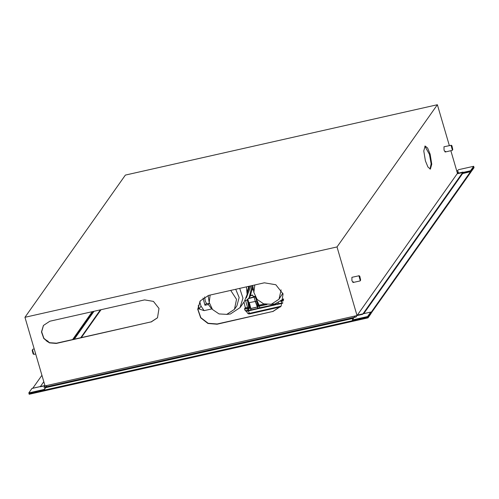 <?xml version="1.0" encoding="UTF-8"?>
<svg xmlns="http://www.w3.org/2000/svg" width="499" height="499" viewBox="0 0 499 499"><rect width="100%" height="100%" fill="white"/><g stroke="black" fill="none" stroke-linecap="round" stroke-linejoin="round"><path stroke-width="0.75" d="M430.144 154.203L427.624 148.053L425.173 145.995L423.776 150.923L425.416 160.89L427.936 167.04L430.381 169.099L431.785 164.171L430.144 154.203M430.032 169.105L431.105 163.791L429.471 154.353L424.855 146.138M157.578 317.713L151.216 321.861L56.487 343.212L49.551 342.67L43.937 338.359L41.648 331.829L43.5 325.404M151.072 322.061L157.509 317.813L158.981 308.469L153.424 301.371L144.591 299.899L49.863 321.256L43.425 325.504L41.504 331.935L43.756 338.509L49.376 342.857L56.343 343.412L151.216 321.861M281.193 306.012L272.903 311.438L217.177 324.001L208.152 323.283L200.847 317.67L197.885 309.168L200.317 300.816M272.76 311.638L281.124 306.118L283.033 293.967L275.81 284.742L264.333 282.833L208.613 295.389L200.242 300.916L197.741 309.274L200.673 317.819L207.983 323.477L217.034 324.2L272.903 311.438M359.76 276.203L359.436 276.34L360.64 280.095L359.76 276.203L359.118 275.76L351.889 277.288L351.945 280.644L353.061 282.49L353.361 281.81M451.888 145.702L451.564 145.839L452.768 149.588L451.888 145.702L451.246 145.259L444.016 146.787L444.073 150.137L445.189 151.989L445.488 151.309M457.115 172.174L458.494 171.862L356.018 317.021L43.968 387.361L45.004 385.889L357.059 315.549L337 246.961L437.398 104.753L449.337 145.589M45.004 385.889L24.95 317.302L337 246.961M43.8 381.76L40.244 386.794L44.96 385.733M363.746 313.653L463.097 172.922M45.397 387.748L353.529 318.293M450.84 150.71L457.452 173.34L463.022 172.08L362.63 314.295L357.059 315.549M24.95 317.302L125.349 175.093L437.398 104.753M359.523 276.608L360.446 279.914L359.523 276.608M358.912 275.704L360.29 280.669M451.651 146.101L452.574 149.413L451.651 146.101M451.04 145.203L452.418 150.168M35.691 354.028L33.782 354.352L32.522 349.824L32.815 349.213L34.188 348.901M33.782 354.352L33.14 353.916L32.161 350.392L32.653 349.356M41.91 375.292L32.753 388.259M44.904 385.54L31.948 388.459L28.799 392.919L29.185 394.247L367.988 317.882L370.963 313.665L371 312.673L367.788 317.214L28.992 393.586L43.706 390.268L45.995 386.906M46.9 385.465L44.068 389.482L28.799 392.919M93.993 311.307L74.307 339.195M93.207 311.482L73.515 339.376M355.163 315.979L352.325 319.99L353.08 320.533L367.788 317.214L367.988 317.882M470.651 171.519L473.857 166.972L474.05 167.639L471.075 171.856L470.651 171.519M456.722 170.833L457.795 170.589M456.984 171.743L458.394 169.747L473.663 166.304L473.857 166.972L470.869 171.207L470.844 172.174L371.038 313.391M371.088 312.461L470.488 171.737L462.685 173.496M371.156 313.366L370.776 312.985L367.788 317.214L367.595 316.553L370.745 312.087L357.371 315.106M352.325 319.99L367.595 316.553M457.14 173.783L470.513 170.77L473.663 166.304M371.156 312.449L370.745 312.087M470.513 170.77L470.488 171.737M254.802 284.979L253.835 292.395L257.122 299.4L263.628 303.816L271.331 304.265L278.991 299.207L281.13 289.838M282.802 293.237L278.991 299.207M270.732 304.39L274.974 303.972L283.613 298.882M246.3 297.878L250.916 285.852M252.101 285.59L249.045 297.859L246.556 300.248L244.915 300.704M249.045 297.859L250.224 296.188L252.712 286.913M210.148 295.046L209.206 302.481L212.512 309.505L219.042 313.921L226.771 314.37L234.461 309.293L236.514 299.331L230.731 290.406M208.145 295.502L209.168 302.244M226.44 314.439L230.395 314.021L240.044 307.646L242.938 298.14L239.726 288.378M199.712 301.776L201.06 306.118L204.06 310.621L212.019 308.9M203.024 298.009L204.958 305.238L208.301 304.484L211.751 309.018M204.627 296.936L205.245 300.916L206.567 303.735M246.444 286.863L247.155 294.485L244.416 301.452L240.044 307.646M209.374 303.355L205.919 303.879L204.958 305.238M209.262 303.13L208.301 304.484M198.209 305.65L199.138 308.831L197.878 309.074M201.06 306.118L199.138 308.831M235.709 289.283L239.177 297.529L236.9 305.837L234.461 309.293M247.279 291.241L248.471 287.649L249.512 286.17M248.334 286.438L248.471 287.649M247.286 293.125L249.594 286.152M252.725 285.447L253.848 292.464M282.665 299.874L283.551 299.674M283.42 300.579L281.268 301.065M266.241 304.452L259.299 306.012L259.05 305.195L263.771 304.134M264.782 304.159L264.426 304.066M263.734 303.854L264.47 304.228M259.299 306.012L257.565 306.236M255.706 297.454L259.05 305.195L258.413 305.257L256.904 300.61M253.654 296.911L252.531 295.015L253.542 297.061L254.87 296.294L254.134 296.849L254.166 297.404L255.301 301.465L256.542 300.934L257.84 305.301L258.413 305.257L258.694 306.074M258.095 306.118L257.84 305.301L257.079 305.469M250.411 306.972L250.08 307.047L247.791 299.182M254.134 296.849L248.652 298.302M247.248 299.674L248.003 302.918L255.301 301.465M249.749 308.051L249.531 307.228L250.08 307.047L250.336 307.864L247.86 308.594L245.627 308.594L245.34 307.777L249.531 307.228L248.334 302.999M248.259 302.999L249.581 308.126M256.748 300.641L255.201 296.955L254.633 296.631M253.679 296.562L254.365 296.406M247.934 302.631L248.839 308.37M243.949 302.113L245.34 307.777M257.328 307.085L257.815 308.376L251.159 309.873L250.816 308.55L257.328 307.085L255.282 301.471M257.309 307.041L250.804 308.507L249.381 302.799M259.935 308.32L258.195 308.151L256.642 304.945L257.815 308.376M256.642 304.945L257.715 306.349L257.216 306.586M255.494 301.415L256.948 305.22M251.159 309.873L251.328 310.228L250.18 310.484M280.519 306.879L249.774 313.84L249.394 313.347L247.76 313.372L248.527 313.89L249.774 313.84L280.488 306.916M278.149 304.184L275.18 304.852M259.124 308.469L251.328 310.228M250.404 306.91L250.841 309.81L249.257 310.746L249.026 310.384L245.19 310.596L245.733 311.089L247.286 311.145L248.309 310.958L247.541 308.931L244.541 308.937L245.308 307.658M247.541 308.931L250.691 308.058M279.072 304.01L277.943 304.203L276.964 303.392M275.323 304.802L274.138 305.139L275.323 304.802L275.804 303.76M267.015 304.54L257.609 306.498M248.808 298.128L253.592 297.186M245.514 308.288L245.333 308.694L247.716 308.694L250.436 307.939M257.659 306.311L266.429 304.477M283.37 300.853L280.737 301.446M281.137 301.159L283.407 300.648M46.058 340.617L47.717 340.96L48.11 342.002M47.923 341.896L46.126 340.674M48.291 341.566L48.659 342.283L47.717 340.96L46.045 340.605M80.688 337.761L100.38 309.867M73.072 339.476L92.758 311.582M470.501 171.257L462.305 173.103M252.556 287.536L252.145 289.146M252.207 289.071L252.893 288.84M251.926 290.006L253.055 289.751M258.582 306.062L256.873 300.616M255.326 296.78L248.234 298.739M247.86 308.594L245.577 300.523M281.056 306.205L249.394 313.347L248.421 310.933M249.219 310.734L250.317 310.44M274.101 305.126L259.973 308.326L259.206 306.299M277.943 304.203L282.696 303.192L279.116 304.016L278.879 303.654L277.138 303.885M250.841 309.81L249.026 310.384L248.49 308.719M258.195 308.151L273.907 304.77L273.72 304.203M258.925 308.488L274.138 305.139L273.907 304.77L275.922 304.159M282.852 302.756L278.879 303.654L278.579 302.712M252.55 295.227L250.355 295.726M245.514 308.85L245.389 308.476M250.336 295.795L252.575 295.289M360.64 280.095L360.247 280.762M353.061 282.49L360.085 280.906M452.768 149.588L452.375 150.261M445.189 151.989L452.213 150.405M81.362 337.605L101.047 309.717M31.98 388.434L40.431 386.532M44.024 390.056L46.301 386.837M72.58 339.588L92.271 311.694M370.776 312.068L362.96 313.827M198.876 308.881L204.06 310.621M263.703 303.841L263.796 304.228M247.217 299.699L248.003 302.918M247.76 313.372L246.244 311.189M244.541 308.937L245.19 310.596M250.423 295.489L252.531 295.015"/></g></svg>
